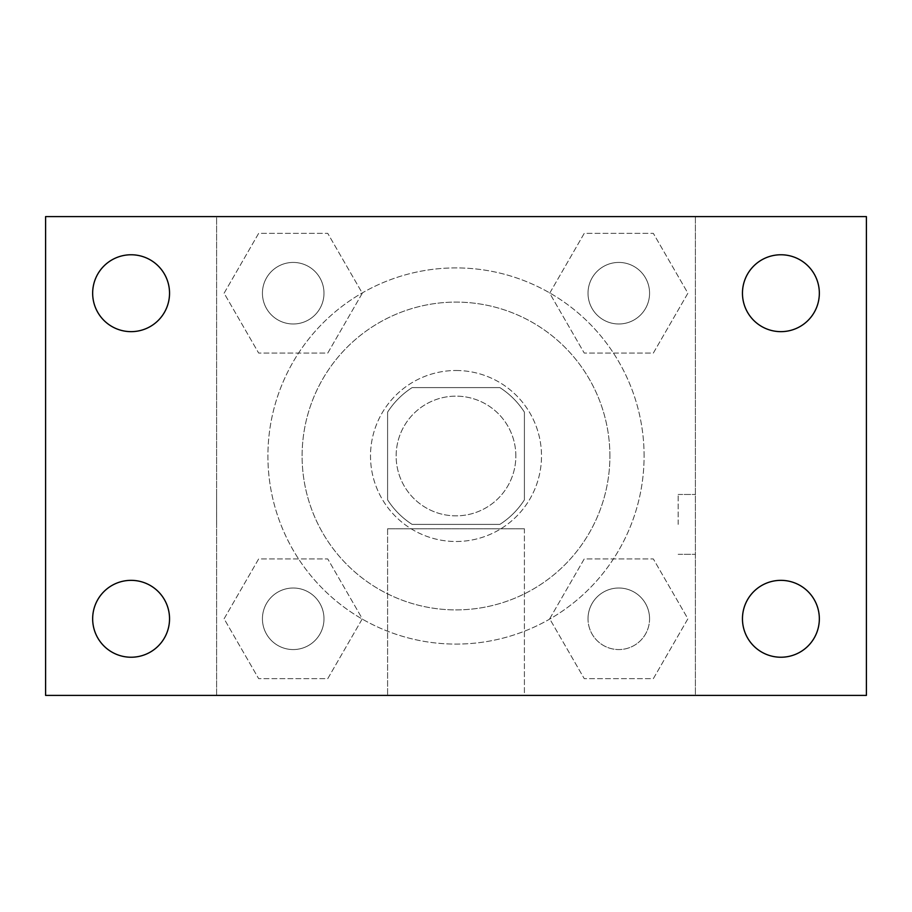 <?xml version="1.0" encoding="UTF-8"?>
<svg xmlns="http://www.w3.org/2000/svg" width="912" height="912" viewBox="0 0 912 912"><rect width="100%" height="100%" fill="white"/><g stroke="black" fill="none" stroke-linecap="round" stroke-linejoin="round"><path stroke-width="0.68" stroke-dasharray="4.56 3.42" d="M515.85 456A59.85 59.85 0 0 0 426.075 404.164A59.85 59.85 0 0 0 426.075 507.836A59.85 59.85 0 0 0 515.85 456A59.85 59.85 0 0 0 426.075 404.164A59.85 59.85 0 0 0 426.075 507.836A59.85 59.85 0 0 0 515.85 456M499.867 524.4L412.133 524.4A81.259 81.259 0 0 1 387.6 499.867L387.6 412.133A81.259 81.259 0 0 1 412.133 387.6L499.867 387.6A81.259 81.259 0 0 1 524.4 412.133L524.4 499.867A81.259 81.259 0 0 1 499.867 524.4L412.133 524.4A81.259 81.259 0 0 1 387.6 499.867L387.6 412.133A81.259 81.259 0 0 1 412.133 387.6L499.867 387.6A81.259 81.259 0 0 1 524.4 412.133L524.4 499.867A81.259 81.259 0 0 1 499.867 524.4M456 370.5A85.5 85.5 0 0 1 530.043 498.75A85.5 85.5 0 0 1 381.957 498.75A85.5 85.5 0 0 1 456 370.5A85.5 85.5 0 0 0 370.5 456A85.5 85.5 0 0 0 456 541.5A85.5 85.5 0 0 0 541.5 456A85.5 85.5 0 0 0 456 370.5M609.9 456A153.9 153.9 0 0 0 379.05 322.723A153.9 153.9 0 0 0 379.05 589.277A153.9 153.9 0 0 0 609.9 456A153.9 153.9 0 0 0 379.05 322.723A153.9 153.9 0 0 0 379.05 589.277A153.9 153.9 0 0 0 609.9 456M224.101 293.208L258.655 233.358L327.761 233.358L362.315 293.208L327.761 353.058L258.655 353.058L224.101 293.208L258.655 233.358L327.761 233.358L362.315 293.208L327.761 353.058L258.655 353.058L224.101 293.208L258.655 233.358L327.761 233.358L362.315 293.208L327.761 353.058L258.655 353.058L224.101 293.208M224.101 618.792L258.655 558.942L327.761 558.942L362.315 618.792L327.761 678.642L258.655 678.642L224.101 618.792L258.655 558.942L327.761 558.942L362.315 618.792L327.761 678.642L258.655 678.642L224.101 618.792L258.655 558.942L327.761 558.942L362.315 618.792L327.761 678.642L258.655 678.642L224.101 618.792M216.6 695.4L216.6 216.6L695.4 216.6L695.4 695.4L216.6 695.4L216.6 216.6L695.4 216.6L695.4 695.4L216.6 695.4L216.6 216.6L695.4 216.6L695.4 695.4L45.6 695.4L45.6 216.6L216.6 216.6L216.6 695.4M549.685 293.208L584.239 233.358L653.345 233.358L687.899 293.208L653.345 353.058L584.239 353.058L549.685 293.208L584.239 233.358L653.345 233.358L687.899 293.208L653.345 353.058L584.239 353.058L549.685 293.208L584.239 233.358L653.345 233.358L687.899 293.208L653.345 353.058L584.239 353.058L549.685 293.208M549.685 618.792L584.239 558.942L653.345 558.942L687.899 618.792L653.345 678.642L584.239 678.642L549.685 618.792L584.239 558.942L653.345 558.942L687.899 618.792L653.345 678.642L584.239 678.642L549.685 618.792L584.239 558.942L653.345 558.942L687.899 618.792L653.345 678.642L584.239 678.642L549.685 618.792M485.925 216.6L426.075 216.623L485.925 216.6M644.1 456A188.1 188.1 0 0 0 361.95 293.105A188.1 188.1 0 0 0 361.95 618.895A188.1 188.1 0 0 0 644.1 456A188.1 188.1 0 0 0 361.95 293.105A188.1 188.1 0 0 0 361.95 618.895A188.1 188.1 0 0 0 644.1 456M323.988 618.792A30.78 30.78 0 0 0 277.818 592.139A30.78 30.78 0 0 0 277.818 645.445A30.78 30.78 0 0 0 323.988 618.792A30.78 30.78 0 0 0 277.818 592.139A30.78 30.78 0 0 0 277.818 645.445A30.78 30.78 0 0 0 323.988 618.792A30.78 30.78 0 0 0 277.818 592.139A30.78 30.78 0 0 0 277.818 645.445A30.78 30.78 0 0 0 323.988 618.792A30.78 30.78 0 0 0 277.818 592.139A30.78 30.78 0 0 0 277.818 645.445A30.78 30.78 0 0 0 323.988 618.792M323.988 293.208A30.78 30.78 0 0 0 277.818 266.555A30.78 30.78 0 0 0 277.818 319.861A30.78 30.78 0 0 0 323.988 293.208A30.78 30.78 0 0 0 277.818 266.555A30.78 30.78 0 0 0 277.818 319.861A30.78 30.78 0 0 0 323.988 293.208A30.78 30.78 0 0 0 277.818 266.555A30.78 30.78 0 0 0 277.818 319.861A30.78 30.78 0 0 0 323.988 293.208A30.78 30.78 0 0 0 277.818 266.555A30.78 30.78 0 0 0 277.818 319.861A30.78 30.78 0 0 0 323.988 293.208M649.572 293.208A30.78 30.78 0 0 0 603.402 266.555A30.78 30.78 0 0 0 603.402 319.861A30.78 30.78 0 0 0 649.572 293.208A30.78 30.78 0 0 0 603.402 266.555A30.78 30.78 0 0 0 603.402 319.861A30.78 30.78 0 0 0 649.572 293.208A30.78 30.78 0 0 0 603.402 266.555A30.78 30.78 0 0 0 603.402 319.861A30.78 30.78 0 0 0 649.572 293.208A30.78 30.78 0 0 0 603.402 266.555A30.78 30.78 0 0 0 603.402 319.861A30.78 30.78 0 0 0 649.572 293.208M588.012 618.792A30.78 30.78 0 0 1 634.182 592.139A30.78 30.78 0 0 1 634.182 645.445A30.78 30.78 0 0 1 588.012 618.792A30.78 30.78 0 0 1 634.182 592.139A30.78 30.78 0 0 1 634.182 645.445A30.78 30.78 0 0 1 588.012 618.792M524.4 695.4L387.6 695.4L524.4 695.4L387.6 695.4L524.4 695.4L524.4 528.778L387.6 528.778L524.4 528.778L387.6 528.778L524.4 528.778L524.4 695.4M216.6 524.4L216.6 494.475L216.623 524.4M695.4 524.4L695.4 494.475L695.4 524.4M678.163 524.4L678.163 494.475L678.163 524.4M695.4 216.6L866.4 216.6L866.4 695.4L695.4 695.4L695.4 216.6M131.1 331.649A38.441 38.441 0 0 0 164.388 273.988A38.441 38.441 0 0 0 97.812 273.988A38.441 38.441 0 0 0 131.1 331.649M131.1 657.233A38.441 38.441 0 0 0 164.388 599.572A38.441 38.441 0 0 0 97.812 599.572A38.441 38.441 0 0 0 131.1 657.233M780.9 331.649A38.441 38.441 0 0 0 814.188 273.988A38.441 38.441 0 0 0 747.612 273.988A38.441 38.441 0 0 0 780.9 331.649M780.9 657.233A38.441 38.441 0 0 0 814.188 599.572A38.441 38.441 0 0 0 747.612 599.572A38.441 38.441 0 0 0 780.9 657.233M649.572 618.792A30.78 30.78 0 0 0 603.402 592.139A30.78 30.78 0 0 0 603.402 645.445A30.78 30.78 0 0 0 649.572 618.792A30.78 30.78 0 0 0 603.402 592.139A30.78 30.78 0 0 0 603.402 645.445A30.78 30.78 0 0 0 649.572 618.792M678.163 554.325L695.4 554.325L678.163 554.325M678.163 494.475L695.4 494.475L678.163 494.475M387.6 528.778L387.6 695.4L387.6 528.778"/><path stroke-width="1.37" d="M45.6 216.6L866.4 216.6L866.4 695.4L45.6 695.4L45.6 216.6M131.1 580.351A38.441 38.441 0 0 1 169.541 618.792A38.441 38.441 0 0 1 131.1 657.233A38.441 38.441 0 0 1 92.659 618.792A38.441 38.441 0 0 1 131.1 580.351M780.9 580.351A38.441 38.441 0 0 1 819.341 618.792A38.441 38.441 0 0 1 780.9 657.233A38.441 38.441 0 0 1 742.459 618.792A38.441 38.441 0 0 1 780.9 580.351M780.9 254.767A38.441 38.441 0 0 1 819.341 293.208A38.441 38.441 0 0 1 780.9 331.649A38.441 38.441 0 0 1 742.459 293.208A38.441 38.441 0 0 1 780.9 254.767M131.1 254.767A38.441 38.441 0 0 1 169.541 293.208A38.441 38.441 0 0 1 131.1 331.649A38.441 38.441 0 0 1 92.659 293.208A38.441 38.441 0 0 1 131.1 254.767"/></g></svg>

